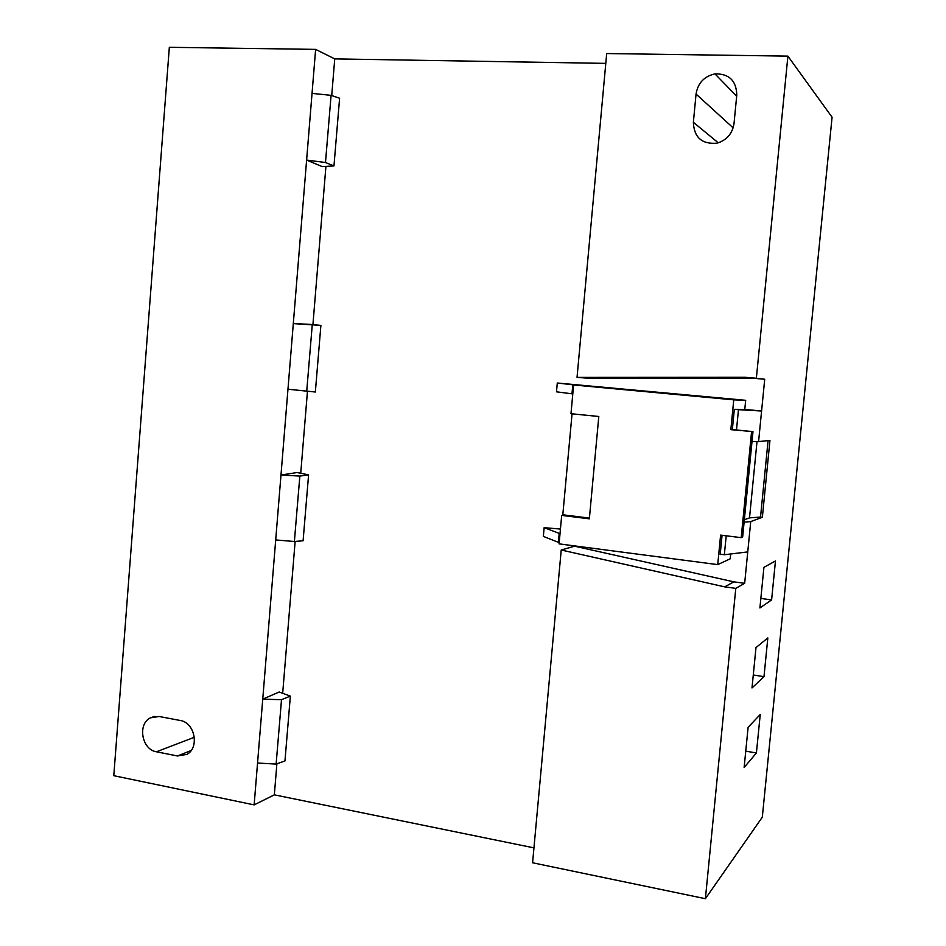 <?xml version="1.0" encoding="UTF-8"?>
<svg xmlns="http://www.w3.org/2000/svg" width="946" height="946" viewBox="0 0 946 946"><rect width="100%" height="100%" fill="white"/><g stroke="black" fill="none" stroke-linecap="round" stroke-linejoin="round"><path stroke-width="1.42" d="M745.117 377.288L753.773 378.294L590.032 378.353L577.036 377.395L745.117 377.288L756.362 378.27L787.9 56.121L832.078 117.221L762.31 817.178L705.397 898.7L532.586 862.776L561.226 550.004L724.683 586.863L735.787 588.365L744.668 583.304L750.734 521.589L762.37 517.261L760.537 517.036L768.069 440.611M724.683 586.863L733.86 581.849L574.589 546.185L561.226 550.004M730.679 553.978L730.206 558.814L717.73 564.62L720.604 535.105L741.203 537.659L742.645 537.068L752.981 431.624L730.856 429.65L732.346 429.567L734.321 409.334L738.471 409.677L736.496 429.981M560.434 529.062L544.139 527.667L543.347 536.394L558.388 542.33L559.216 533.367L544.139 527.667M315.621 49.381L169.334 47.3L113.792 775.696L254.143 804.88L315.621 49.381L334.742 58.889L331.727 95.546M605.783 63.382L334.742 58.889M787.9 56.121L606.693 53.544L577.036 377.395M693.371 122.306L696.055 94.056C697.888 83.059 704.179 76.33 714.94 73.883C729.047 73.599 736.331 80.635 736.78 95.002L734.025 123.524C732.405 133.705 726.717 140.256 716.95 143.165C701.92 144.431 694.057 137.477 693.371 122.306L718.274 142.811M705.397 898.7L735.787 588.365M733.86 581.849L744.668 583.304M325.921 166.401L312.925 324.644M307.462 391.23L300.733 473.26M295.14 541.431L282.677 693.288M276.882 763.812L274.34 794.841L254.143 804.88M533.958 847.876L274.34 794.841M734.959 409.334L744.786 409.417L745.673 400.312L557.289 383.012L556.496 391.821L572.791 393.914M744.786 409.417L761.589 411.013L764.711 379.251L756.362 378.27M753.773 378.294L764.711 379.251M156.433 751.786L177.434 755.972L186.87 754.388C199.772 747.718 194.793 722.413 180.225 720.485L159.176 716.489L150.367 717.86C137.276 724.151 141.817 749.67 156.433 751.786L194.368 737.277M262.74 699.141L281.506 699.709L290.363 696.09L279.165 692.011L262.74 699.141M257.537 763.032L276.126 764.084L284.959 760.951L290.363 696.09M276.126 764.084L281.506 699.709M333.962 165.928L325.483 162.511L306.61 160.075L322.208 166.614L333.962 165.928L339.602 98.23L331.088 95.333L312.038 93.394M309.295 324.301L293.307 323.603L320.895 325.4L309.295 324.301M306.729 391.124L287.962 389.22L315.349 392.011L306.729 391.124L312.239 325.01M297.139 472.539L280.986 475.022L299.847 476.086L308.585 474.857L297.139 472.539M325.483 162.511L331.088 95.333M275.7 539.941L294.383 541.502L303.098 540.757L308.585 474.857M294.383 541.502L299.847 476.086M315.349 392.011L320.895 325.4M755.996 647.572L751.999 687.943L763.99 676.65L767.833 637.935L755.996 647.572M744.135 767.478L756.41 752.981L760.241 714.467L748.109 727.344L744.135 767.478M771.605 599.906L775.472 560.966L763.919 567.352L759.91 607.947L771.605 599.906L760.844 598.428M738.471 409.677L761.589 411.013L758.586 441.593L769.949 440.41L762.37 517.261M763.99 676.65L753.276 674.995M756.41 752.981L745.755 751.148M572.046 413.828L562.775 515.168M720.225 554.202L724.352 554.734L726.197 535.803M750.734 521.589L744.112 522.133M724.352 554.734L747.754 551.92M760.537 517.036L749.516 517.888L757.013 441.557M744.348 519.744L749.516 517.888M758.586 441.593L752.011 441.463M560.032 533.473L559.216 533.367M559.216 542.436L558.388 542.33M589.417 518.089L563.899 514.92L561.688 515.393L559.086 543.867L717.73 564.62M722.07 535.294L720.19 554.581L720.864 554.285M745.673 400.312L733.753 399.851L573.607 384.987L570.982 413.721L598.806 416.488L589.346 518.834L561.688 515.393M732.346 429.567L752.981 431.624M573.607 384.987L577.119 385.188L572.803 384.786L571.975 393.843M557.289 383.012L572.803 384.786M733.753 399.851L730.856 429.65M741.203 537.659L751.573 431.719M733.162 127.852L696.055 94.056M762.31 817.178L832.078 117.221M177.434 755.972L191.092 750.556M714.94 73.883L736.662 96.137M154.636 716.406L150.367 717.86"/></g></svg>
